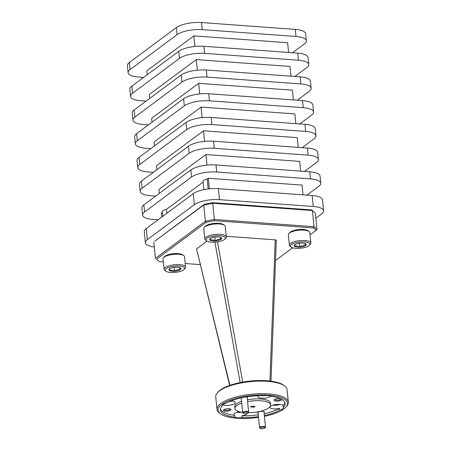 <?xml version="1.0" encoding="UTF-8"?>
<svg xmlns="http://www.w3.org/2000/svg" width="451" height="451" viewBox="0 0 451 451"><rect width="100%" height="100%" fill="white"/><g stroke="black" fill="none" stroke-linecap="round" stroke-linejoin="round"><path stroke-width="0.68" d="M303.061 194.855L302.069 185.102L208.3 178.258L207.201 179.075A6.883 2.227 174.2 0 0 202.933 181.612A6.883 2.227 174.2 0 0 203.153 182.086L203.925 189.662M203.153 182.086L166.453 209.36A6.883 2.227 174.2 0 0 162.185 211.891A6.883 2.227 174.2 0 0 162.405 212.365L162.805 216.305M166.853 213.295L166.453 209.36M162.405 212.365L161.306 213.182L161.706 217.123M315.875 218.222L321.619 213.954A18.818 6.094 174.2 0 0 323.592 210.831A18.818 6.094 174.2 0 0 313.265 206.496L219.496 199.652A18.818 6.094 174.2 0 0 194.358 204.664L147.37 239.588A18.818 6.094 174.2 0 0 145.397 242.711A18.818 6.094 174.2 0 0 154.293 246.911M323.592 210.831L322.476 199.849A18.818 6.094 174.2 0 0 312.148 195.514L218.38 188.67A18.818 6.094 174.2 0 0 193.242 193.682L146.254 228.606A18.818 6.094 174.2 0 0 144.281 231.729L145.397 242.711M143.643 77.409L138.457 77.025A18.818 6.094 -5.8 0 1 128.123 72.696A18.818 6.094 -5.8 0 1 130.102 69.567L177.091 34.648A18.818 6.094 -5.8 0 1 202.223 29.636L295.997 36.48A18.818 6.094 -5.8 0 1 306.325 40.816A18.818 6.094 -5.8 0 1 304.352 43.939L292.496 52.744M128.123 72.696L127.407 65.609A18.818 6.094 -5.8 0 1 129.381 62.486L176.369 27.562A18.818 6.094 -5.8 0 1 201.507 22.55L295.275 29.394A18.818 6.094 -5.8 0 1 305.603 33.729L306.325 40.816M158.109 219.795L152.917 219.417A18.818 6.094 -5.8 0 1 142.589 215.082A18.818 6.094 -5.8 0 1 144.562 211.959L191.551 177.034A18.818 6.094 -5.8 0 1 216.689 172.023L310.457 178.867A18.818 6.094 -5.8 0 1 320.785 183.202A18.818 6.094 -5.8 0 1 318.812 186.325L306.956 195.136M208.204 188.975L207.201 179.075M209.371 188.845L208.3 178.258M146.056 101.137L140.864 100.759A18.818 6.094 -5.8 0 1 130.536 96.424A18.818 6.094 -5.8 0 1 132.509 93.301L179.498 58.382A18.818 6.094 -5.8 0 1 204.636 53.365L298.404 60.208A18.818 6.094 -5.8 0 1 308.732 64.544A18.818 6.094 -5.8 0 1 306.759 67.667L294.903 76.478M148.469 124.871L143.277 124.493A18.818 6.094 -5.8 0 1 132.949 120.158A18.818 6.094 -5.8 0 1 134.922 117.034L181.911 82.11A18.818 6.094 -5.8 0 1 207.048 77.098L300.817 83.942A18.818 6.094 -5.8 0 1 311.145 88.278A18.818 6.094 -5.8 0 1 309.172 91.401L297.316 100.212M150.876 148.599L145.684 148.221A18.818 6.094 -5.8 0 1 135.356 143.886A18.818 6.094 -5.8 0 1 137.329 140.763L184.318 105.844A18.818 6.094 -5.8 0 1 209.456 100.827L303.23 107.671A18.818 6.094 -5.8 0 1 313.558 112.006A18.818 6.094 -5.8 0 1 311.579 115.129L299.729 123.94M153.289 172.333L148.097 171.955A18.818 6.094 -5.8 0 1 137.769 167.62A18.818 6.094 -5.8 0 1 139.742 164.497L186.731 129.572A18.818 6.094 -5.8 0 1 211.869 124.561L305.637 131.404A18.818 6.094 -5.8 0 1 315.965 135.74A18.818 6.094 -5.8 0 1 313.992 138.863L302.136 147.674M155.696 196.067L150.51 195.683A18.818 6.094 -5.8 0 1 140.176 191.354A18.818 6.094 -5.8 0 1 142.155 188.225L189.144 153.306A18.818 6.094 -5.8 0 1 214.276 148.294L308.05 155.138A18.818 6.094 -5.8 0 1 318.378 159.474A18.818 6.094 -5.8 0 1 316.405 162.597L304.549 171.403M308.732 64.544L308.016 57.463A18.818 6.094 174.2 0 0 297.688 53.128L203.914 46.284A18.818 6.094 174.2 0 0 178.782 51.296L131.793 86.214A18.818 6.094 174.2 0 0 129.815 89.343L130.536 96.424M311.145 88.278L310.423 81.191A18.818 6.094 174.2 0 0 300.095 76.856L206.327 70.012A18.818 6.094 174.2 0 0 181.189 75.029L134.201 109.948A18.818 6.094 174.2 0 0 132.228 113.071L132.949 120.158M313.558 112.006L312.836 104.925A18.818 6.094 174.2 0 0 302.508 100.59L208.734 93.746A18.818 6.094 174.2 0 0 183.602 98.758L136.614 133.682A18.818 6.094 174.2 0 0 134.64 136.805L135.356 143.886M315.965 135.74L315.249 128.653A18.818 6.094 174.2 0 0 304.915 124.318L211.147 117.474A18.818 6.094 174.2 0 0 186.009 122.492L139.021 157.41A18.818 6.094 174.2 0 0 137.048 160.533L137.769 167.62M318.378 159.474L317.656 152.387A18.818 6.094 174.2 0 0 307.328 148.052L213.56 141.208A18.818 6.094 174.2 0 0 188.422 146.22L141.434 181.144A18.818 6.094 174.2 0 0 139.46 184.267L140.176 191.354M320.785 183.202L320.069 176.121A18.818 6.094 174.2 0 0 309.741 171.786L215.967 164.942A18.818 6.094 174.2 0 0 190.835 169.954L143.846 204.872A18.818 6.094 174.2 0 0 141.868 208.001L142.589 215.082M300.648 171.121L299.656 161.373L205.887 154.53L158.899 189.448L159.299 193.389M206.964 165.111L205.887 154.53M298.235 147.387L297.248 137.64L203.474 130.796L156.486 165.72L156.886 169.661M204.551 141.383L203.474 130.796M295.828 123.659L294.836 113.911L201.067 107.067L154.079 141.986L154.479 145.927M202.138 117.649L201.067 107.067M293.415 99.925L292.428 90.177L198.654 83.334L151.666 118.252L152.066 122.193M199.731 93.915L198.654 83.334M291.008 76.196L290.016 66.444L196.247 59.6L149.258 94.524L149.659 98.465M197.318 70.187L196.247 59.6M288.595 52.463L287.603 42.715L193.834 35.871L146.846 70.79L147.246 74.731M194.911 46.453L193.834 35.871M204.303 227.389L205.222 226.385A9.719 3.151 -5.8 0 1 214.095 223.403A9.719 3.151 -5.8 0 1 223.392 224.542L224.491 225.337A10.801 3.501 174.2 0 0 214.163 224.074A10.801 3.501 174.2 0 0 204.303 227.389A10.801 3.501 174.2 0 0 203.796 228.274A10.801 3.501 174.2 0 0 203.773 228.646L204.827 239.024A10.801 3.501 -5.8 0 1 204.85 238.658A10.801 3.501 -5.8 0 1 215.781 234.402A10.801 3.501 -5.8 0 1 226.317 236.843A10.801 3.501 -5.8 0 1 226.295 237.215A10.801 3.501 -5.8 0 1 225.788 238.1L224.869 239.103A9.719 3.151 174.2 0 0 225.325 238.303A9.719 3.151 174.2 0 0 216.367 235.732A9.719 3.151 174.2 0 0 206.022 239.605A9.719 3.151 174.2 0 0 206.699 240.947A9.719 3.151 174.2 0 0 215.995 242.086A9.719 3.151 174.2 0 0 224.869 239.103M226.317 236.843L225.263 226.464A10.801 3.501 174.2 0 0 224.491 225.337M221.666 238.545A6.038 1.956 174.2 0 0 221.249 237.711A6.038 1.956 174.2 0 0 221.08 237.604A6.038 1.956 174.2 0 0 216.102 236.955A6.038 1.956 174.2 0 0 210.702 238.303A6.038 1.956 174.2 0 0 209.969 238.861A6.038 1.956 174.2 0 0 210.273 240.298A6.038 1.956 174.2 0 0 215.245 240.952A6.038 1.956 174.2 0 0 220.652 239.599A6.038 1.956 174.2 0 0 221.666 238.545M210.702 238.303C210.459 237.976 210.313 238.641 210.273 240.298C211.818 239.526 213.475 239.74 215.245 240.952C216.931 239.515 218.735 239.064 220.652 239.599L221.08 237.604M206.699 240.947L205.6 240.152A10.801 3.501 -5.8 0 1 204.827 239.024M214.856 237.079L215.245 240.952M220.421 237.316L220.652 239.599M163.561 257.673L164.48 256.675A9.719 3.151 -5.8 0 1 173.353 253.688A9.719 3.151 -5.8 0 1 182.649 254.826L183.749 255.621A10.801 3.501 174.2 0 0 173.421 254.358A10.801 3.501 174.2 0 0 163.561 257.673A10.801 3.501 174.2 0 0 163.053 258.564A10.801 3.501 174.2 0 0 163.031 258.93L164.085 269.315A10.801 3.501 -5.8 0 1 164.108 268.943A10.801 3.501 -5.8 0 1 175.039 264.686A10.801 3.501 -5.8 0 1 185.575 267.127A10.801 3.501 -5.8 0 1 185.553 267.499A10.801 3.501 -5.8 0 1 185.045 268.384L184.132 269.388A9.719 3.151 174.2 0 0 184.583 268.587A9.719 3.151 174.2 0 0 175.625 266.022A9.719 3.151 174.2 0 0 165.28 269.89A9.719 3.151 174.2 0 0 165.957 271.231A9.719 3.151 174.2 0 0 175.253 272.37A9.719 3.151 174.2 0 0 184.132 269.388M185.575 267.127L184.521 256.749A10.801 3.501 174.2 0 0 183.749 255.621M180.924 268.835A6.038 1.956 174.2 0 0 180.507 268.001A6.038 1.956 174.2 0 0 180.338 267.888A6.038 1.956 174.2 0 0 175.36 267.24A6.038 1.956 174.2 0 0 169.959 268.587A6.038 1.956 174.2 0 0 169.226 269.146A6.038 1.956 174.2 0 0 169.531 270.589A6.038 1.956 174.2 0 0 174.503 271.237A6.038 1.956 174.2 0 0 179.91 269.884A6.038 1.956 174.2 0 0 180.924 268.835M169.959 268.587C169.717 268.26 169.57 268.926 169.531 270.589C171.076 269.811 172.733 270.025 174.503 271.237C176.189 269.799 177.993 269.348 179.91 269.884L180.338 267.888M165.957 271.231L164.857 270.437A10.801 3.501 -5.8 0 1 164.085 269.315M174.114 267.364L174.503 271.237M179.678 267.601L179.91 269.884M288.86 233.556L289.779 232.558A9.719 3.151 -5.8 0 1 298.652 229.57A9.719 3.151 -5.8 0 1 307.948 230.709L309.048 231.504A10.801 3.501 174.2 0 0 298.72 230.241A10.801 3.501 174.2 0 0 288.86 233.556A10.801 3.501 174.2 0 0 288.352 234.447A10.801 3.501 174.2 0 0 288.33 234.813L289.384 245.197A10.801 3.501 -5.8 0 1 289.407 244.825A10.801 3.501 -5.8 0 1 300.338 240.569A10.801 3.501 -5.8 0 1 310.874 243.01A10.801 3.501 -5.8 0 1 310.852 243.382A10.801 3.501 -5.8 0 1 310.344 244.273L309.431 245.271A9.719 3.151 174.2 0 0 309.882 244.47A9.719 3.151 174.2 0 0 300.924 241.905A9.719 3.151 174.2 0 0 290.579 245.772A9.719 3.151 174.2 0 0 291.256 247.114A9.719 3.151 174.2 0 0 300.552 248.253A9.719 3.151 174.2 0 0 309.431 245.271M310.874 243.01L309.82 232.631A10.801 3.501 174.2 0 0 309.048 231.504M306.223 244.718A6.038 1.956 174.2 0 0 305.806 243.884A6.038 1.956 174.2 0 0 305.637 243.771A6.038 1.956 174.2 0 0 300.659 243.123A6.038 1.956 174.2 0 0 295.258 244.47A6.038 1.956 174.2 0 0 294.526 245.028A6.038 1.956 174.2 0 0 294.83 246.471A6.038 1.956 174.2 0 0 299.802 247.12A6.038 1.956 174.2 0 0 305.209 245.772A6.038 1.956 174.2 0 0 306.223 244.718M295.258 244.47C295.016 244.143 294.869 244.814 294.83 246.471C296.375 245.694 298.032 245.908 299.802 247.12C301.488 245.682 303.292 245.231 305.209 245.772L305.637 243.771M291.256 247.114L290.156 246.319A10.801 3.501 -5.8 0 1 289.384 245.197M299.413 243.252L299.802 247.12M304.977 243.484L305.209 245.772M260.402 428.45L259.793 428.01A2.988 0.97 -5.8 0 1 259.579 427.7A2.988 0.97 -5.8 0 1 259.59 427.576A2.988 0.97 -5.8 0 1 262.634 426.42A2.988 0.97 -5.8 0 1 265.521 427.097A2.988 0.97 -5.8 0 1 265.509 427.215A2.988 0.97 -5.8 0 1 265.374 427.441L264.867 427.999A2.39 0.772 174.2 0 0 264.979 427.813A2.39 0.772 174.2 0 0 262.82 427.165A2.39 0.772 174.2 0 0 260.238 428.106A2.39 0.772 174.2 0 0 260.402 428.45A2.39 0.772 174.2 0 0 262.685 428.732A2.39 0.772 174.2 0 0 264.867 427.999M258.062 412.518A2.988 0.97 -5.8 0 1 258.023 412.406A2.988 0.97 -5.8 0 1 258.034 412.282A2.988 0.97 -5.8 0 1 258.062 412.22A3.343 1.082 174.2 0 0 257.865 412.389A3.343 1.082 174.2 0 0 258.107 413.229M243.517 413.381L242.909 412.941A2.988 0.97 -5.8 0 1 242.694 412.631A2.988 0.97 -5.8 0 1 242.706 412.507A2.988 0.97 -5.8 0 1 245.75 411.351A2.988 0.97 -5.8 0 1 248.636 412.028A2.988 0.97 -5.8 0 1 248.625 412.146A2.988 0.97 -5.8 0 1 248.49 412.372L247.982 412.93A2.39 0.772 174.2 0 0 248.089 412.744A2.39 0.772 174.2 0 0 245.936 412.096A2.39 0.772 174.2 0 0 243.354 413.037A2.39 0.772 174.2 0 0 243.517 413.381A2.39 0.772 174.2 0 0 245.801 413.663A2.39 0.772 174.2 0 0 247.982 412.93M264.427 416.341A34.89 11.303 174.2 0 0 283.82 408.972A34.89 11.303 174.2 0 0 285.776 407.242A34.89 11.303 174.2 0 0 265.989 395.008A34.89 11.303 174.2 0 0 221.723 404.44A34.89 11.303 174.2 0 0 220.55 413.866A34.89 11.303 174.2 0 0 258.53 417.378M220.55 413.866L219.575 413.161A35.843 11.613 -5.8 0 1 217.021 409.429A35.843 11.613 -5.8 0 1 220.781 403.476A35.843 11.613 -5.8 0 1 260.317 393.717A35.843 11.613 -5.8 0 1 288.341 402.185A35.843 11.613 -5.8 0 1 286.588 406.357L285.776 407.242M217.495 392.658L218.307 391.772A34.89 11.303 -5.8 0 1 220.257 390.047A34.89 11.303 -5.8 0 1 252.735 380.836A34.89 11.303 -5.8 0 1 283.532 385.148L284.502 385.853A35.843 11.613 174.2 0 0 252.864 381.422A35.843 11.613 174.2 0 0 219.502 390.882A35.843 11.613 174.2 0 0 217.495 392.658A35.843 11.613 174.2 0 0 215.741 396.835L217.021 409.429M288.341 402.185L287.061 389.585A35.843 11.613 174.2 0 0 284.502 385.853M280.268 398.639A3.822 1.24 174.2 0 0 274.58 399.592A3.822 1.24 174.2 0 0 274.366 399.783A3.822 1.24 174.2 0 0 276.531 401.119A3.822 1.24 174.2 0 0 281.385 400.088A3.822 1.24 174.2 0 0 281.774 399.383M274.845 399.423A3.084 0.998 174.2 0 0 274.845 399.456A3.084 0.998 174.2 0 0 277.252 400.184A3.084 0.998 174.2 0 0 280.657 399.344A3.084 0.998 174.2 0 0 280.967 398.96M223.792 409.722A3.822 1.24 174.2 0 0 223.578 409.914A3.822 1.24 174.2 0 0 225.748 411.256A3.822 1.24 174.2 0 0 230.596 410.218A3.822 1.24 174.2 0 0 230.726 409.187A3.822 1.24 174.2 0 0 227.355 408.713A3.822 1.24 174.2 0 0 223.792 409.722M224.057 409.553A3.084 0.998 174.2 0 0 224.057 409.587A3.084 0.998 174.2 0 0 226.47 410.314A3.084 0.998 174.2 0 0 229.869 409.474A3.084 0.998 174.2 0 0 230.19 408.961A3.084 0.998 174.2 0 0 230.185 408.933M240.924 397.94A3.343 1.082 174.2 0 0 241.223 398.16M258.355 395.781A6.692 2.165 174.2 0 0 257.916 396.671A6.692 2.165 174.2 0 0 263.147 398.25A6.692 2.165 174.2 0 0 270.532 396.429A6.692 2.165 174.2 0 0 270.718 396.277A6.692 2.165 174.2 0 0 263.598 395.758A32.5 10.525 174.2 0 0 225.85 403.29A6.692 2.165 174.2 0 0 222.89 404.524A6.692 2.165 174.2 0 0 222.191 405.635A6.692 2.165 174.2 0 0 222.287 405.934A32.5 10.525 174.2 0 0 220.438 409.987A32.5 10.525 174.2 0 0 234.841 417.136A6.692 2.165 174.2 0 0 241.945 417.654A32.5 10.525 174.2 0 0 258.451 416.6M264.348 415.529A32.5 10.525 174.2 0 0 279.693 410.122A6.692 2.165 174.2 0 0 282.653 408.882A6.692 2.165 174.2 0 0 283.352 407.772A6.692 2.165 174.2 0 0 283.256 407.478A32.5 10.525 174.2 0 0 285.105 403.419A32.5 10.525 174.2 0 0 270.707 396.277M279.693 410.122L279.513 408.324A6.692 2.165 174.2 0 1 269.856 407.326A6.692 2.165 174.2 0 1 270.561 406.216A6.692 2.165 174.2 0 1 277.478 404.412A6.692 2.165 174.2 0 1 283.07 405.674L283.256 407.478M272.663 405.223A6.692 2.165 174.2 0 0 279.998 404.479M241.945 417.654L241.764 415.856A6.692 2.165 174.2 0 0 246.556 414.249A6.692 2.165 174.2 0 0 247.249 413.347M234.841 417.136L234.655 415.337A6.692 2.165 174.2 0 1 233.945 414.492A6.692 2.165 174.2 0 1 234.65 413.381A6.692 2.165 174.2 0 1 239.408 411.78M236.752 412.389A6.692 2.165 174.2 0 0 241.471 412.242M222.704 404.677A6.692 2.165 174.2 0 0 228.663 405.336A6.692 2.165 174.2 0 0 234.616 403.594A6.692 2.165 174.2 0 0 235.321 402.484A6.692 2.165 174.2 0 0 230.884 400.905M222.225 405.325L222.287 405.934M229.091 401.649A6.692 2.165 174.2 0 0 232.147 400.99M248.14 412.755A17.922 5.807 174.2 0 0 268.723 407.867A17.922 5.807 174.2 0 0 270.6 404.897L270.42 403.093A17.922 5.807 174.2 0 0 247.396 399.8M241.544 401.328A17.922 5.807 174.2 0 0 236.64 403.741A17.922 5.807 174.2 0 0 234.757 406.717L234.943 408.516A17.922 5.807 174.2 0 0 242.672 412.428M270.6 404.897A17.922 5.807 174.2 0 0 247.576 401.599M241.73 403.126A17.922 5.807 174.2 0 0 236.82 405.539A17.922 5.807 174.2 0 0 234.943 408.516M254.144 407.18L255.057 406.498L251.399 406.233L250.485 406.915L254.144 407.18L254.144 406.43M153.808 242.164L155.454 258.355L205.402 221.227L203.756 205.036L154.744 241.195L204.337 204.326L212.528 202.696L311.523 209.918L312.391 210.527L212.692 203.249L214.338 219.445L314.037 226.718L312.391 210.527L315.362 213.176L317.008 229.373L314.037 226.718L313.349 227.907L214.355 220.686L206.163 222.32L156.57 259.19L159.293 261.619L163.335 261.913M283.07 405.674A32.5 10.525 174.2 0 0 284.891 402.534M241.764 415.856A32.5 10.525 174.2 0 0 258.271 414.802M264.162 413.73A32.5 10.525 174.2 0 0 279.513 408.324M220.466 409.08A32.5 10.525 174.2 0 0 234.655 415.337M247.165 397.557A3.343 1.082 174.2 0 0 247.34 396.773M264.055 412.626A3.343 1.082 174.2 0 0 264.123 411.752A3.343 1.082 174.2 0 0 261.168 411.34A3.343 1.082 174.2 0 0 258.057 412.225M263.897 411.628A2.988 0.97 -5.8 0 1 263.97 411.802L265.521 427.097M207.003 241.144L196.551 248.913L229.897 385.317M269.923 381.033L275.24 239.864L226.261 236.29M185.209 263.508L200.109 264.596M275.533 260.475L292.626 247.768M310.046 234.824L316.072 230.337L313.349 227.907M275.24 239.864C276.209 239.977 276.497 240.231 276.091 240.614M229.638 385.408L196.551 248.913M159.293 261.619L156.57 259.19M206.163 222.32L205.402 221.227L214.338 219.445L214.355 220.686M212.528 202.696L212.692 203.249L203.756 205.036L204.337 204.326M316.072 230.337L317.008 229.373M313.265 206.496L312.148 195.514M202.223 29.636L201.507 22.55M177.091 34.648L176.369 27.562M147.37 239.588L146.254 228.606M194.358 204.664L193.242 193.682M219.496 199.652L218.38 188.67M132.509 93.301L131.793 86.214M130.102 69.567L129.381 62.486M134.922 117.034L134.201 109.948M137.329 140.763L136.614 133.682M139.742 164.497L139.021 157.41M142.155 188.225L141.434 181.144M144.562 211.959L143.846 204.872M295.997 36.48L295.275 29.394M298.404 60.208L297.688 53.128M300.817 83.942L300.095 76.856M303.23 107.671L302.508 100.59M305.637 131.404L304.915 124.318M308.05 155.138L307.328 148.052M310.457 178.867L309.741 171.786M179.498 58.382L178.782 51.296M181.911 82.11L181.189 75.029M184.318 105.844L183.602 98.758M186.731 129.572L186.009 122.492M189.144 153.306L188.422 146.22M191.551 177.034L190.835 169.954M204.636 53.365L203.914 46.284M207.048 77.098L206.327 70.012M209.456 100.827L208.734 93.746M211.869 124.561L211.147 117.474M214.276 148.294L213.56 141.208M216.689 172.023L215.967 164.942M240.157 382.572L214.918 242.176M217.506 241.894L242.711 382.093M259.579 427.7L258.023 412.406M242.694 412.631L241.195 397.883M276.294 240.327L270.989 381.168M248.636 412.028L247.092 396.812"/></g></svg>
